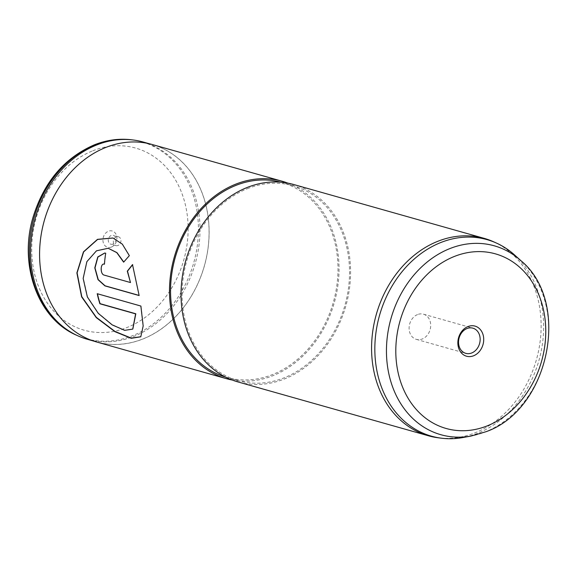<?xml version="1.0" encoding="UTF-8"?>
<svg xmlns="http://www.w3.org/2000/svg" width="578" height="578" viewBox="0 0 578 578"><rect width="100%" height="100%" fill="white"/><g stroke="black" fill="none" stroke-linecap="round" stroke-linejoin="round"><path stroke-width="0.43" stroke-dasharray="2.89 2.17" d="M143.171 142.015A102.508 83.145 -74.2 0 1 199.872 235.304A102.508 83.145 -74.2 0 1 133.886 336.36A102.508 83.145 -74.2 0 1 87.394 339.3M111.46 247.044A8.46 6.864 -74.2 0 1 103.101 241.864A8.46 6.864 -74.2 0 1 108.389 231.243A8.46 6.864 -74.2 0 1 116.749 236.424A8.46 6.864 -74.2 0 1 111.46 247.044M112.927 244.068A4.617 3.743 -74.2 0 1 110.832 244.198A4.617 3.743 -74.2 0 1 108.281 240A4.617 3.743 -74.2 0 1 111.251 235.448A4.617 3.743 -74.2 0 1 113.346 235.311A4.617 3.743 -74.2 0 1 115.896 239.516A4.617 3.743 -74.2 0 1 112.927 244.068M117.977 245.491A4.617 3.743 -74.2 0 1 115.882 245.628A4.617 3.743 -74.2 0 1 113.331 241.423A4.617 3.743 -74.2 0 1 116.301 236.872A4.617 3.743 -74.2 0 1 118.396 236.742A4.617 3.743 -74.2 0 1 120.947 240.939A4.617 3.743 -74.2 0 1 117.977 245.491M105.76 147.527A102.508 83.145 -74.2 0 1 152.245 144.579A102.508 83.145 -74.2 0 1 208.947 237.869A102.508 83.145 -74.2 0 1 142.961 338.925A102.508 83.145 -74.2 0 1 96.468 341.865A102.508 83.145 -74.2 0 1 39.766 248.583A102.508 83.145 -74.2 0 1 105.76 147.527M417.533 314.569A13.077 10.606 105.8 0 0 409.116 327.466A13.077 10.606 105.8 0 0 416.348 339.365A13.077 10.606 105.8 0 0 422.28 338.99A13.077 10.606 105.8 0 0 430.697 326.1A13.077 10.606 105.8 0 0 423.464 314.194A13.077 10.606 105.8 0 0 417.533 314.569M514.644 255.035A102.125 82.827 -74.2 0 1 541.08 351.706A102.125 82.827 -74.2 0 1 477.775 433.24A102.125 82.827 -74.2 0 1 463.057 437.51M493.764 241.857A102.573 83.196 -74.2 0 1 540.546 337.877A102.573 83.196 -74.2 0 1 474.964 432.843A102.573 83.196 -74.2 0 1 438.362 437.806M293.725 184.512A102.573 83.196 -74.2 0 1 350.456 277.852A102.573 83.196 -74.2 0 1 284.427 378.973A102.573 83.196 -74.2 0 1 237.912 381.921M247.435 188.659A101.294 82.155 -74.2 0 1 293.371 185.748A101.294 82.155 -74.2 0 1 349.401 277.924A101.294 82.155 -74.2 0 1 284.195 377.781A101.294 82.155 -74.2 0 1 238.259 380.685A101.294 82.155 -74.2 0 1 182.229 288.509A101.294 82.155 -74.2 0 1 247.435 188.659M280.706 182.171A101.294 82.155 -74.2 0 1 281.826 182.482A101.294 82.155 -74.2 0 1 337.855 274.658A101.294 82.155 -74.2 0 1 272.65 374.515A101.294 82.155 -74.2 0 1 226.713 377.427A101.294 82.155 -74.2 0 1 225.593 377.094M287.873 183.139A102.573 83.196 -74.2 0 1 338.679 278.242A102.573 83.196 -74.2 0 1 272.881 375.707A102.573 83.196 -74.2 0 1 232.212 380.035M152.267 144.522A102.573 83.196 -74.2 0 1 208.998 237.861A102.573 83.196 -74.2 0 1 142.968 338.983A102.573 83.196 -74.2 0 1 96.454 341.93M108.281 248.294L96.634 250.859L87.076 261.639L83.377 278.285L87.545 296.832L98.426 313.175L112.262 324.663L124.725 330.154L132.839 329.019M97.465 293.776A102.32 82.986 -74.2 0 1 97.429 293.617L141.061 305.957L143.358 325.79L140.859 336.714M113.057 238.028L122.522 244.183L129.544 255.671L123.837 262.174M132.564 264.811L139.125 295.43M104.806 253.034L105.695 253.215M104.437 264.175L104.647 264.168A102.32 82.986 -74.2 0 1 105.904 253.229M104.17 275.106L104.38 275.07C100.211 274.283 100.478 262.708 104.647 264.168L104.437 264.16M104.38 275.07L130.707 282.512M76.571 335.226A102.292 82.965 105.8 0 0 132.441 335.753A102.292 82.965 105.8 0 0 198.42 228.794A102.292 82.965 105.8 0 0 131.813 139.818M92.755 150.807A94.626 76.751 -74.2 0 1 186.224 208.752A94.626 76.751 -74.2 0 1 127.095 327.48A94.626 76.751 -74.2 0 1 33.618 269.536A94.626 76.751 -74.2 0 1 92.755 150.807M520.829 260.613A98.159 79.612 -74.2 0 1 546.239 353.526A98.159 79.612 -74.2 0 1 485.39 431.896A98.159 79.612 -74.2 0 1 471.243 436M115.882 245.628L110.832 244.198M152.245 144.579L149.413 143.778M416.348 339.365L465.789 353.346M293.371 185.748L281.826 182.482M238.259 380.685L226.713 377.427M423.464 314.194L472.905 328.174M96.468 341.865L93.636 341.071M118.396 236.742L113.346 235.311"/><path stroke-width="0.87" d="M93.636 341.071L87.394 339.3A102.508 83.145 -74.2 0 1 77.9 335.832A102.508 83.145 -74.2 0 1 31.147 239.87A102.508 83.145 -74.2 0 1 96.685 144.962A102.508 83.145 -74.2 0 1 133.265 139.999A102.508 83.145 -74.2 0 1 143.171 142.015L149.413 143.778M473.628 355.766A15.642 12.687 -74.2 0 1 458.173 346.193A15.642 12.687 -74.2 0 1 467.949 326.563A15.642 12.687 -74.2 0 1 483.403 336.143A15.642 12.687 -74.2 0 1 473.628 355.766M466.973 328.55A13.077 10.606 105.8 0 0 458.549 341.439A13.077 10.606 105.8 0 0 465.789 353.346A13.077 10.606 105.8 0 0 471.72 352.97A13.077 10.606 105.8 0 0 480.137 340.074A13.077 10.606 105.8 0 0 472.905 328.174A13.077 10.606 105.8 0 0 466.973 328.55M440.711 242.565A102.125 82.827 -74.2 0 1 496.488 243.085A102.125 82.827 -74.2 0 1 514.644 255.035L520.829 260.613A98.159 79.612 -74.2 0 0 449.763 248.627A98.159 79.612 -74.2 0 0 387.166 363.605A98.159 79.612 -74.2 0 0 471.243 436L463.057 437.51A102.125 82.827 -74.2 0 1 441.332 438.182A102.125 82.827 -74.2 0 1 374.833 349.35A102.125 82.827 -74.2 0 1 440.711 242.565M441.332 438.182L438.362 437.806A102.573 83.196 -74.2 0 1 428.45 435.79A102.573 83.196 -74.2 0 1 371.712 342.451A102.573 83.196 -74.2 0 1 437.741 241.329A102.573 83.196 -74.2 0 1 484.256 238.382A102.573 83.196 -74.2 0 1 493.764 241.857L496.488 243.085M428.45 435.79L237.912 381.921A102.573 83.196 -74.2 0 1 181.174 288.581A102.573 83.196 -74.2 0 1 247.203 187.46A102.573 83.196 -74.2 0 1 293.725 184.512L484.256 238.382M225.593 377.094A101.294 82.155 -74.2 0 1 170.72 284.542A101.294 82.155 -74.2 0 1 235.889 185.394A101.294 82.155 -74.2 0 1 280.706 182.171M232.212 380.035A102.573 83.196 -74.2 0 1 226.366 378.655A102.573 83.196 -74.2 0 1 169.629 285.315A102.573 83.196 -74.2 0 1 235.658 184.194A102.573 83.196 -74.2 0 1 282.172 181.246A102.573 83.196 -74.2 0 1 287.873 183.139M226.366 378.655L96.454 341.93A102.573 83.196 -74.2 0 1 39.716 248.583A102.573 83.196 -74.2 0 1 105.745 147.469A102.573 83.196 -74.2 0 1 152.267 144.522L282.172 181.246M104.437 264.175C100.269 262.715 100.001 274.319 104.17 275.106L130.491 282.548L127.297 271.169L132.507 264.616L139.146 295.56L104.893 285.872L98.014 279.644L94.792 267.867L97.776 256.957L104.697 253.019L105.695 253.215A102.573 83.196 -74.2 0 0 104.437 264.175L103.968 264.16M129.335 255.642L123.627 262.159L116.778 252.629L108.18 248.273L96.475 250.809L86.859 261.653L83.16 278.415L87.343 296.947L98.253 313.341L112.168 324.879L124.667 330.349L132.745 329.106L135.606 313.876L99.9 303.782A102.573 83.196 -74.2 0 1 97.227 293.703L140.859 306.044L143.171 325.949L140.772 336.808L131.22 338.303L114.993 331.707L96.266 317.618L81.621 296.861L76.881 272.91L83.449 251.864L97.509 239.335L112.956 237.999L122.319 244.133L129.335 255.642M123.757 262.007L116.944 252.622L108.281 248.294M132.839 329.019L135.808 313.767L100.102 303.667A102.32 82.986 -74.2 0 1 97.465 293.776M140.859 336.714L131.235 338.087L115 331.44L96.338 317.358L81.787 296.673L77.091 272.845L83.644 251.9L97.646 239.415L113.057 238.028M130.491 282.548L127.507 271.154L132.716 264.63M139.125 295.43L105.102 285.814L98.253 279.629L95.002 267.932L97.92 257.051L104.806 253.034M104.437 264.16L104.062 264.16M76.571 335.226C37.837 318.702 18.655 264.919 33.011 217.357C43.82 182.178 64.223 158.018 94.236 144.883C106.663 139.963 119.191 138.272 131.813 139.818A102.292 82.965 105.8 0 0 95.312 144.767A102.292 82.965 105.8 0 0 29.919 239.473A102.292 82.965 105.8 0 0 76.571 335.226L77.9 335.832M454.322 256.473A90.724 73.587 -74.2 0 1 543.941 312.026A90.724 73.587 -74.2 0 1 487.254 425.863A90.724 73.587 -74.2 0 1 397.628 370.303A90.724 73.587 -74.2 0 1 454.322 256.473M131.813 139.818L133.265 139.999M471.243 436L485.766 431.788C549.194 409.975 571.613 302.048 520.829 260.613"/></g></svg>
